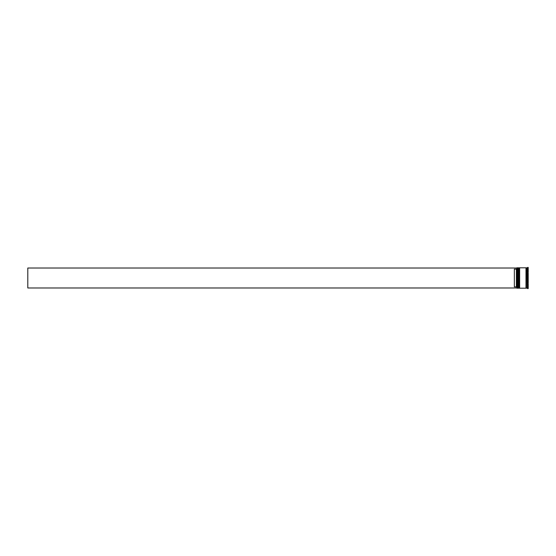<?xml version="1.0" encoding="UTF-8"?>
<svg xmlns="http://www.w3.org/2000/svg" width="556" height="556" viewBox="0 0 556 556"><rect width="100%" height="100%" fill="white"/><g stroke="black" fill="none" stroke-linecap="round" stroke-linejoin="round"><path stroke-width="0.83" d="M518.095 288.189L518.178 267.811L518.095 288.189L517.851 268.055L517.608 288.189L517.608 267.811L516.871 267.811L516.871 288.189L517.608 288.189M519.318 288.189L519.401 267.811L519.318 288.189L519.075 268.055L518.824 288.189L518.824 267.811L518.421 267.811L518.421 288.189L518.824 288.189M516.871 288.189L516.871 267.811M527.22 288.189L526.407 288.189L526.407 267.811L527.22 267.811L527.387 288.314M527.387 282.392L527.63 288.585L528.2 288.585L528.2 283.643L527.63 283.643L528.2 283.643M527.63 278L527.63 282.941L528.2 282.941L528.2 273.059L527.63 273.059L527.63 278M519.645 278L519.645 288.189L525.997 288.189L525.997 267.811L519.645 267.811L519.645 278M516.385 269.125L514.349 269.125L514.349 286.875L516.385 286.875L516.385 269.125L516.788 268.715M516.788 287.285L516.385 286.875M528.2 267.415L528.2 272.357L527.387 272.079L527.63 267.415L528.2 267.415L527.63 267.415M527.387 273.608L527.387 272.079M516.788 268.02L27.8 268.02L27.8 287.98L516.788 287.98M518.095 267.811L517.608 267.811M519.318 267.811L518.824 267.811M525.997 288.147L526.407 288.147M525.997 267.853L526.407 267.853"/></g></svg>
